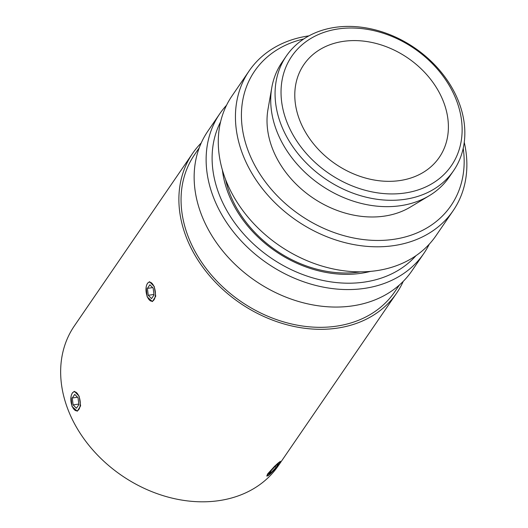 <?xml version="1.0" encoding="UTF-8"?>
<svg xmlns="http://www.w3.org/2000/svg" width="528" height="528" viewBox="0 0 528 528"><rect width="100%" height="100%" fill="white"/><g stroke="black" fill="none" stroke-linecap="round" stroke-linejoin="round"><path stroke-width="0.79" d="M272.58 471.656L270.23 474.012L266.798 476.071L267.623 473.92L274.765 466.079L280.289 461.663M201.241 142.943A123.644 96.664 34.4 0 0 192.614 153.384A123.644 96.664 34.4 0 0 239.956 303.026A123.644 96.664 34.4 0 0 396.594 293.192A123.644 96.664 34.4 0 0 403.227 281.384M396.594 293.192L278.362 465.696A123.644 96.664 -145.6 0 1 121.724 475.523A123.644 96.664 -145.6 0 1 74.382 325.882L192.614 153.384M146.784 284.777L147.616 283.12L149.549 281.714L154.249 286.526L155.747 296.215L152.42 301.594L147.16 296.861L146.15 287.245M71.65 394.403L72.481 392.74L74.415 391.334L79.114 396.145L80.612 405.841L77.286 411.22L72.026 406.481L71.016 396.865M222.367 169.891A108.669 84.955 34.4 0 0 370.465 271.399M360.492 271.854A106.26 83.074 -145.6 0 1 225.542 179.362M415.972 255.691A119.011 93.04 -145.6 0 1 270.884 257.902A119.011 93.04 -145.6 0 1 220.605 121.783M226.565 105.211A123.644 96.664 34.4 0 0 219.859 113.639A123.644 96.664 34.4 0 0 267.194 263.281A123.644 96.664 34.4 0 0 423.839 253.447A123.644 96.664 34.4 0 0 429.277 244.154M219.859 113.639L207.874 131.129A123.644 96.664 34.4 0 0 255.209 280.764A123.644 96.664 34.4 0 0 411.853 270.937L423.839 253.447M199.247 147.807L194.528 154.697A121.328 94.855 34.4 0 0 240.979 301.528A121.328 94.855 34.4 0 0 394.68 291.885L399.406 284.995M458.245 100.604A101.389 79.266 34.4 0 0 375.5 29.938A101.389 79.266 34.4 0 0 286.328 56.027A101.389 79.266 34.4 0 0 325.142 178.735A101.389 79.266 34.4 0 0 453.592 170.676A101.389 79.266 34.4 0 0 458.245 100.604M455.842 98.802A96.756 75.643 -145.6 0 1 358.189 188.133A96.756 75.643 -145.6 0 1 300.749 45.962A96.756 75.643 -145.6 0 1 455.842 98.802M286.328 56.027L281.965 62.39A101.389 79.266 34.4 0 0 271.775 87.688A101.389 79.266 34.4 0 0 320.786 185.097A101.389 79.266 34.4 0 0 429.317 195.67A101.389 79.266 34.4 0 0 449.229 177.032L453.592 170.676M443.058 100.65A82.071 64.165 34.4 0 0 376.081 43.448A82.071 64.165 34.4 0 0 303.897 64.568A82.071 64.165 34.4 0 0 335.32 163.891A82.071 64.165 34.4 0 0 439.289 157.364A82.071 64.165 34.4 0 0 443.058 100.65M308.926 35.864A123.644 96.664 34.4 0 0 249.17 70.871A123.644 96.664 34.4 0 0 296.512 220.513A123.644 96.664 34.4 0 0 453.149 210.679A123.644 96.664 34.4 0 0 464.251 142.322M463.214 148.276A119.011 93.04 -145.6 0 1 379.19 240.451A119.011 93.04 -145.6 0 1 248.087 150.592A119.011 93.04 -145.6 0 1 303.745 38.973M453.149 210.679L435.989 235.719A123.644 96.664 -145.6 0 1 279.345 245.553A123.644 96.664 -145.6 0 1 232.01 95.911L249.17 70.871M271.775 87.688L267.973 109.441A91.661 71.656 34.4 0 0 312.286 197.498A91.661 71.656 34.4 0 0 410.395 207.055L429.317 195.67M271.484 470.27L276.23 465.254L278.52 463.828L276.065 467.419L271.319 472.428L269.029 473.854L271.484 470.27M271.319 472.428L270.514 471.689M276.065 467.419L275.062 466.495M276.923 466.884A9.583 1.069 -47.5 0 1 267.425 475.939A9.583 1.069 -47.5 0 1 272.983 468.118A9.583 1.069 -47.5 0 1 280.302 461.908A9.583 1.069 -47.5 0 1 276.923 466.884M72.27 397.987L74.732 394.403L78.025 397.729L78.87 404.646L76.408 408.23L73.115 404.903L72.27 397.987L77.53 397.228M73.115 404.903L78.797 404.078M78.949 396.389A9.583 4.554 81.8 0 1 79.616 407.893A9.583 4.554 81.8 0 1 74.283 409.649A9.583 4.554 81.8 0 1 71.98 393.683A9.583 4.554 81.8 0 1 78.949 396.389M147.404 288.367L149.866 284.783L153.16 288.11L154.004 295.027L151.543 298.61L148.249 295.284L147.404 288.367L152.665 287.608M148.249 295.284L153.932 294.459M154.084 286.77A9.583 4.554 81.8 0 1 154.75 298.274A9.583 4.554 81.8 0 1 149.417 300.029A9.583 4.554 81.8 0 1 147.114 284.064A9.583 4.554 81.8 0 1 154.084 286.77M280.302 461.908L280.276 461.261M267.425 475.939L266.732 475.972"/></g></svg>
